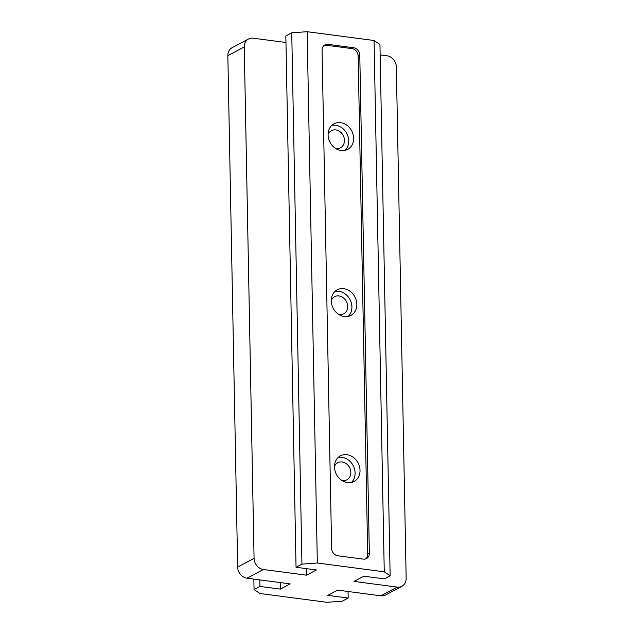 <?xml version="1.0" encoding="UTF-8"?>
<svg xmlns="http://www.w3.org/2000/svg" width="634" height="634" viewBox="0 0 634 634"><rect width="100%" height="100%" fill="white"/><g stroke="black" fill="none" stroke-linecap="round" stroke-linejoin="round"><path stroke-width="0.95" d="M307.141 31.7L374.06 40.505L384.259 571.813L317.341 563.008L307.141 31.7L291.743 32.825L285.839 35.964L296.038 567.271L301.942 564.133L317.341 563.008M322.064 50.221A6.911 5.833 -118 0 1 324.901 44.919A6.911 5.833 -118 0 1 328.016 44.38L353.566 47.74A6.911 5.833 -118 0 1 359.779 55.182L369.345 553.292A6.911 5.833 -118 0 1 366.5 558.594A6.911 5.833 -118 0 1 363.385 559.133L337.835 555.772A6.911 5.833 -118 0 1 331.622 548.331L322.064 50.221M296.038 567.271L316.414 569.95L306.579 575.181L263.387 569.498A10.366 8.741 -118 0 1 254.068 558.332L244.248 46.948A10.366 8.741 -118 0 1 248.512 38.991L232.107 47.701A10.366 8.741 62 0 0 227.844 55.657L237.663 567.05A10.366 8.741 62 0 0 246.983 578.208L290.174 583.89L280.331 589.113L280.212 582.583M248.512 38.991A10.366 8.741 -118 0 1 253.18 38.191L285.958 42.502M384.259 571.813L390.148 575.735L379.948 44.428L374.06 40.505M390.148 575.735L384.244 578.874L363.868 576.195L354.026 581.418L397.217 587.1A10.366 8.741 -118 0 0 401.893 586.299A10.366 8.741 -118 0 0 406.156 578.343L396.337 66.95A10.366 8.741 -118 0 0 387.017 55.792L380.146 54.889M397.217 587.1L380.82 595.809A10.366 8.741 62 0 0 385.488 595.009L401.893 586.299M380.82 595.809L337.629 590.127L327.786 595.358L348.161 598.036L342.257 601.175L326.859 602.3L259.94 593.495L254.052 589.572L259.956 586.434L280.331 589.113M348.161 598.036L348.042 591.498M254.052 589.572L253.854 579.111M259.956 586.434L259.829 579.896M306.579 575.181L306.452 568.643M301.942 564.133L291.743 32.825M334.974 291.45A14.519 12.244 -118 0 1 349.952 299.494A14.519 12.244 -118 0 1 348.232 316.421M344.325 316.572A14.519 12.244 -118 0 1 331.82 304.732A14.519 12.244 -118 0 1 337.248 289.809A14.519 12.244 -118 0 1 354.874 296.886A14.519 12.244 -118 0 1 350.871 315.447A14.519 12.244 -118 0 1 344.325 316.572M331.281 300.445A9.676 8.163 -118 0 1 334.601 296.696A9.676 8.163 -118 0 1 346.346 301.412A9.676 8.163 -118 0 1 343.683 313.79A9.676 8.163 -118 0 1 339.317 314.535A9.676 8.163 -118 0 1 338.714 314.432M338.16 457.486A14.519 12.244 -118 0 1 353.138 465.53A14.519 12.244 -118 0 1 351.418 482.45M347.519 482.609A14.519 12.244 -118 0 1 335.014 470.769A14.519 12.244 -118 0 1 340.442 455.838A14.519 12.244 -118 0 1 358.059 462.915A14.519 12.244 -118 0 1 354.057 481.483A14.519 12.244 -118 0 1 347.519 482.609M334.475 466.473A9.676 8.163 -118 0 1 337.787 462.725A9.676 8.163 -118 0 1 349.54 467.448A9.676 8.163 -118 0 1 346.869 479.819A9.676 8.163 -118 0 1 342.511 480.572A9.676 8.163 -118 0 1 341.908 480.469M331.78 125.413A14.519 12.244 -118 0 1 346.766 133.465A14.519 12.244 -118 0 1 345.047 150.385M341.14 150.543A14.519 12.244 -118 0 1 328.634 138.703A14.519 12.244 -118 0 1 334.063 123.773A14.519 12.244 -118 0 1 351.688 130.85A14.519 12.244 -118 0 1 347.686 149.41A14.519 12.244 -118 0 1 341.14 150.543M328.095 134.408A9.676 8.163 -118 0 1 331.416 130.659A9.676 8.163 -118 0 1 343.16 135.375A9.676 8.163 -118 0 1 340.49 147.754A9.676 8.163 -118 0 1 336.131 148.507A9.676 8.163 -118 0 1 335.529 148.404M324.125 45.434A6.911 5.833 -118 0 1 326.375 45.252L351.925 48.612A6.911 5.833 -118 0 1 358.139 56.054L367.704 554.156A6.911 5.833 -118 0 1 365.636 558.95M244.248 46.948L227.844 55.657M263.387 569.498L246.983 578.208M254.068 558.332L237.663 567.05M326.375 45.252L328.016 44.38M351.925 48.612L353.566 47.74M358.139 56.054L359.779 55.182M367.704 554.156L369.345 553.292"/></g></svg>
